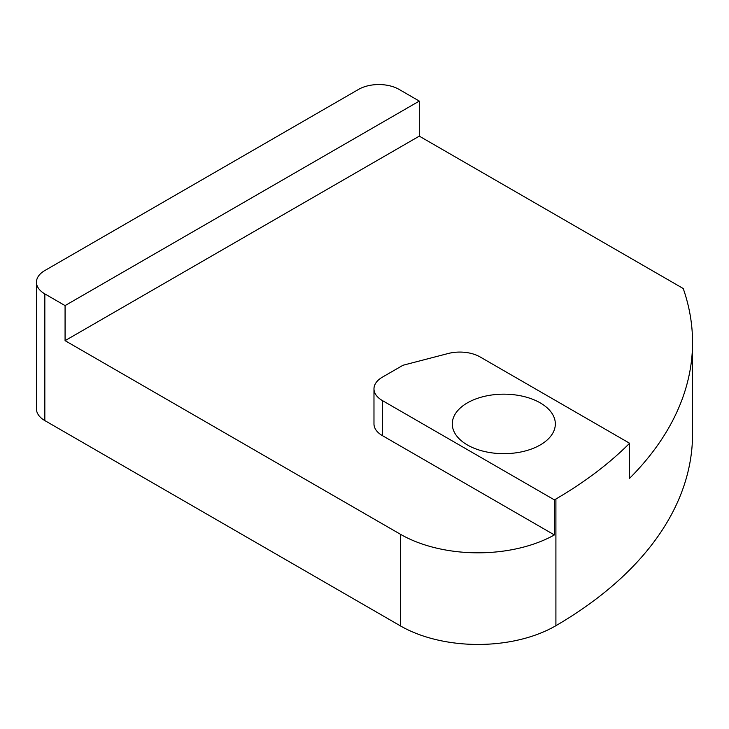 <?xml version="1.0" encoding="UTF-8"?>
<svg xmlns="http://www.w3.org/2000/svg" width="729" height="729" viewBox="0 0 729 729"><rect width="100%" height="100%" fill="white"/><g stroke="black" fill="none" stroke-linecap="round" stroke-linejoin="round"><path stroke-width="1.09" d="M400.44 625.901A109.687 63.323 0 0 0 555.908 625.692L555.908 499.01A109.687 63.323 180 0 1 554.404 499.875L554.404 534.931A109.687 63.323 180 0 1 400.44 534.275L400.44 625.901L44.834 420.587L44.834 293.905A28.622 16.53 180 0 1 36.45 282.223A28.622 16.53 180 0 1 44.834 270.532L358.577 89.394A28.622 16.53 180 0 1 399.064 89.394L419.303 101.085L65.072 305.597L44.834 293.905M554.404 534.931L382.361 435.605A28.622 16.53 180 0 1 373.977 423.923L373.977 388.858A28.622 16.53 180 0 1 382.361 377.175L403 365.256L448.053 353.538A28.622 16.53 180 0 1 480.056 356.918L629.601 443.25A471.617 272.291 180 0 1 555.908 499.01M400.44 534.275L65.072 340.653L419.303 136.141L683.219 288.511A471.617 272.291 180 0 1 692.55 342.402A471.617 272.291 180 0 1 629.601 478.315L629.601 443.25M382.361 435.605L382.361 400.549L554.404 499.875M382.361 400.549A28.622 16.53 180 0 1 373.977 388.858M467.38 444.954A51.522 29.752 180 0 1 452.281 423.913A51.522 29.752 180 0 1 503.812 394.17A51.522 29.752 180 0 1 555.334 423.913A51.522 29.752 180 0 1 523.531 451.406A51.522 29.752 180 0 1 467.38 444.954M36.45 282.223L36.45 408.905A28.622 16.53 0 0 0 44.834 420.587M692.55 342.402L692.55 434.028A471.617 272.291 180 0 1 555.908 625.692M419.303 136.141L419.303 101.085M65.072 340.653L65.072 305.597"/></g></svg>
